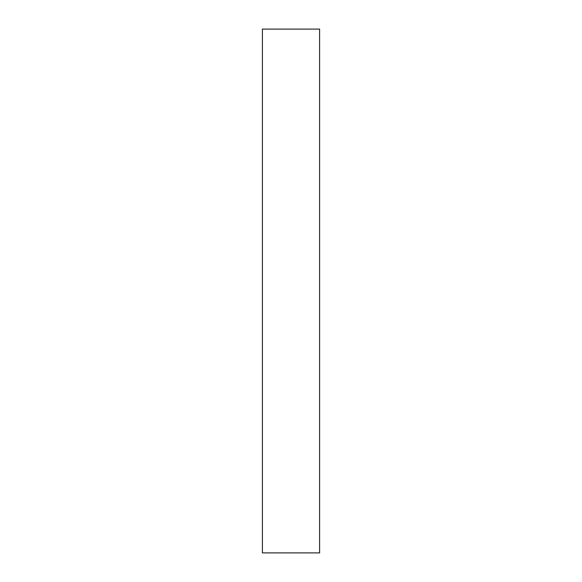 <?xml version="1.0" encoding="UTF-8"?>
<svg xmlns="http://www.w3.org/2000/svg" width="582" height="582" viewBox="0 0 582 582"><rect width="100%" height="100%" fill="white"/><g stroke="black" fill="none" stroke-linecap="round" stroke-linejoin="round"><path stroke-width="0.87" d="M319.598 552.9L262.402 552.9L262.402 29.1L319.598 29.1L319.598 552.9"/></g></svg>
